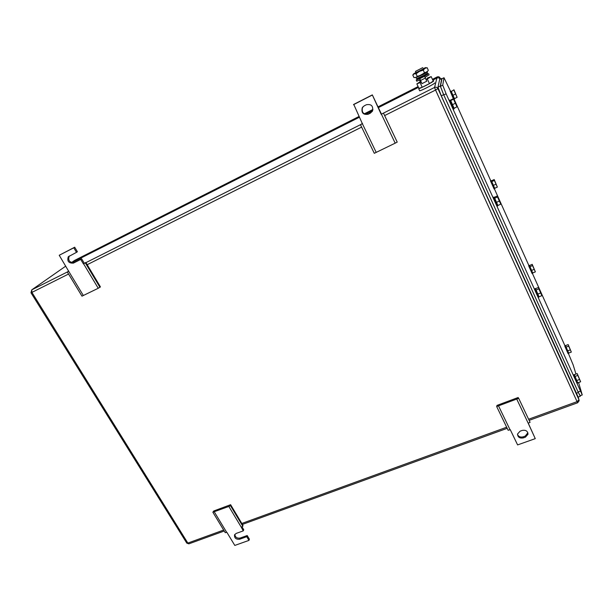 <?xml version="1.0" encoding="UTF-8"?>
<svg xmlns="http://www.w3.org/2000/svg" width="613" height="613" viewBox="0 0 613 613"><rect width="100%" height="100%" fill="white"/><g stroke="black" fill="none" stroke-linecap="round" stroke-linejoin="round"><path stroke-width="0.92" d="M496.668 406.526L518.698 398.327L518.115 397.523L497.005 405.392L496.668 406.526L508.131 430.265L510.269 429.698L517.61 444.915L535.264 438.64L528.245 423.185M516.797 399.224L528.191 423.208L530.076 422.319L518.698 398.327M535.264 438.64L528.191 423.208M498.584 406.013L510.047 429.774M525.425 437.146L523.303 437.904C519.678 438.51 517.755 437.222 517.533 434.027L520.085 431.184L522.207 430.418C525.816 429.797 527.747 431.077 528 434.249L525.425 437.146L525.264 436.081L523.15 436.839L523.303 437.904M517.495 434.425C518.552 436.686 520.437 437.49 523.15 436.839M525.264 436.081L527.87 432.763M383.454 113.098L381.171 114.286L383.454 113.098L397.216 142.109L395.178 143.166L374.29 153.311L360.444 124.661L362.521 123.435M376.221 152.43L362.375 123.734L85.943 262.632M381.378 113.957L372.321 94.892L353.755 104.394L362.375 123.734M395.178 143.166L381.409 114.171M372.321 94.892L381.171 114.286M353.479 104.693L372.091 95.168M364.191 105.865L366.428 104.723C371.424 103.919 373.424 106.057 372.428 111.137L370.436 113.098L368.206 114.225C363.172 115.006 361.187 112.846 362.252 107.742L364.191 105.865M362.881 106.869L362.513 107.436C361.448 112.524 363.425 114.685 368.444 113.903L372.206 111.52M212.864 512.223L228.848 506.445L230.48 505.656L230.611 504.698L213.73 510.997L212.864 512.223L225.255 532.682L226.848 532.283L234.802 545.424L248.955 540.39L246.748 536.697L247.2 535.532L249.407 539.218L248.955 540.39M228.848 506.445L241.208 527.088L242.832 526.314L242.932 525.318L230.611 504.698M230.48 505.656L242.832 526.314M241.943 526.736L243.721 529.716L243.261 530.873L241.208 527.088M214.282 511.863L226.68 532.345M234.833 534.375C235.185 537.249 236.947 538.482 240.112 538.061L247.2 535.532M243.261 530.873L236.151 533.433L234.541 534.873C234.281 538.068 235.982 539.524 239.645 539.233L246.748 536.697M85.843 262.464L83.414 263.912L85.843 262.464L100.425 286.869L98.233 288.271L81.973 296.163L67.315 271.965L68.771 271.046M83.36 295.535L68.694 271.306L31.746 289.865L65.783 266.103M74.694 247.215L73.782 247.821L76.487 252.341L77.391 251.728L74.694 247.215L59.223 255.269L68.694 271.306M98.233 288.271L83.598 263.82M99.965 287.367L85.337 262.908M69.361 255.973L69.185 256.157C67.882 260.617 69.606 262.716 74.342 262.471L81.621 258.793L84.303 263.268M81.621 258.793L80.724 259.422L83.414 263.912M76.487 252.341L68.265 256.786C66.963 261.245 68.687 263.352 73.43 263.107L80.724 259.422M59.223 255.269L73.782 247.821M580.327 391.155L578.113 391.968L580.044 395.76L582.25 394.956L446.103 93.789L442.739 85.184L444.004 77.728L450.379 90.954M454.172 99.383L490.768 180.774M494.369 188.781L528.873 265.529M532.383 273.337L564.91 345.686M568.366 353.372L573.178 364.95L575.982 374.06M582.25 394.956L578.588 382.55M578.113 391.968L443.774 94.946L446.103 93.789M441.935 78.77L440.433 86.341L443.774 94.946M538.858 288.876L541.9 295.65L538.467 287.443L535.478 288.669L535.854 290.11L538.858 288.876L538.467 287.443M541.9 295.65L538.904 296.868L535.854 290.11M540.582 292.999L537.57 294.225M539.019 296.822L535.517 288.654M538.314 297.32L534.613 289.014L535.325 288.516M577.775 375.401L580.641 381.784L577.208 373.601L574.274 374.696L574.818 376.505L577.775 375.401L577.208 373.601M580.641 381.784L577.691 382.88L574.818 376.505M579.492 379.516L576.534 380.612M577.768 382.849L574.312 374.681M577.063 383.263L573.523 375.24L574.166 374.581M568.665 346.13L571.331 352.084L568.182 344.59L565.477 345.632L565.945 347.173L568.665 346.13L568.182 344.59M571.331 352.084L568.619 353.119L565.945 347.173M570.243 349.885L567.523 350.935M568.688 353.096L565.508 345.617M568.044 353.502L564.765 346.069L565.37 345.51M532.544 265.582L535.371 271.873L532.214 264.356L529.471 265.513L529.785 266.739L532.544 265.582L532.214 264.356M535.371 271.873L532.613 273.015L529.785 266.739M534.13 269.352L531.364 270.502M532.72 272.977L529.494 265.498M532.076 273.467L528.659 265.781L529.318 265.345M494.369 180.429L497.35 187.088L494.201 179.563L491.419 180.835L491.572 181.709L494.369 180.429L494.201 179.563M497.35 187.088L494.561 188.352L491.572 181.709M495.948 184.207L493.143 185.478M494.699 188.291L491.442 180.827M494.078 188.911L490.5 180.927L491.189 180.582M497.518 196.98L500.76 204.175L497.327 195.953L494.293 197.317L494.476 198.344L497.518 196.98L497.327 195.953M500.76 204.175L497.718 205.539L494.476 198.344M499.243 201.102L496.193 202.474M497.879 205.462L494.316 197.309M497.189 206.106L493.296 197.455L494.055 197.079M453.942 90.272L457.106 97.321L453.965 89.805L451.107 91.682L453.965 89.805M457.106 97.321L454.271 98.724L451.107 91.682M455.52 94.042L452.678 95.452M454.455 98.632L451.16 91.199M453.352 98.724L450.141 91.076M453.528 99.176L456.984 106.846L453.559 98.624L450.478 100.149L450.44 100.708L453.528 99.176L453.559 98.624M456.984 106.846L453.888 108.363L450.44 100.708M455.252 103.306L452.149 104.831M454.103 108.256L450.501 100.134M453.474 109.129L449.39 100.019M383.47 113.121L434.556 87.444C436.035 86.877 437.161 87.268 437.943 88.609L578.994 399.829L578.174 397.071L441.306 95.843L437.981 87.23L439.636 79.552L441.751 78.479L440.287 86.073L443.628 94.686L578.335 392.512L580.243 395.691M415.445 71.392L422.763 67.645L415.445 71.392M423.338 68.909L416.12 72.595M427.644 78.372L426.027 79.475M421.146 81.904L420.434 82.012M426.127 79.698L431.184 76.61L427.468 77.989M420.189 81.744L416.855 83.881L421.261 82.165M420.143 82.732L422.211 87.253L418.909 88.364L416.855 83.881M422.211 87.253L429.429 83.606L427.361 79.069M429.429 83.606L433.238 81.123L431.184 76.61M433.13 80.893L433.736 80.87C433.912 81.537 420.595 88.456 418.694 88.686L418.832 88.203M434.678 82.939L434.709 83.008C434.893 83.697 421.583 90.609 419.675 90.816L419.545 90.54M427.613 71.315L416.74 77.215L413.967 77.606L412.787 75.039L414.158 73.859L424.962 68.334C426.15 67.576 426.234 67.392 425.207 67.775L423.215 68.648M415.92 72.418L413.568 73.897L416.051 73.805L417.246 76.403L415.859 77.567M427.514 71.453L428.318 70.288L427.146 67.698L424.886 68.38L423.284 70.112L419.407 71.392L416.051 73.805M423.284 70.112L424.472 72.717L421.108 75.123L417.246 76.403M427.874 70.924L426.579 72.112L424.472 72.717M425.951 74.656L428.763 73.644L424.594 76.227L425.1 77.345L429.246 74.702M425.1 77.345L426.74 81.238L421.951 83.659L419.813 78.656L416.166 80.058L418.664 78.41M420.204 79.828L416.671 81.161M426.066 74.901L418.771 78.648M426.74 81.238L424.594 76.227L419.813 78.656M416.671 77.246L424.142 74.027L427.223 71.959L427.491 73.123L424.533 75.115L416.671 78.663M427.223 71.959L426.326 72.265M240.112 538.061L239.645 539.233M74.342 262.471L73.43 263.107M384.635 115.573L435.559 90.042L434.556 87.444L436.916 78.027L432.778 80.119M418.449 87.368L378.374 107.627M372.719 110.493L365.31 114.24M359.502 117.175L71.752 262.671M528.613 419.238L577.071 401.638L435.559 90.042L437.943 88.609L438.096 87.881M436.939 78.02L436.916 78.027C438.249 77.514 439.268 77.866 439.965 79.077L440.08 79.322M189.126 543.754L186.674 542.934M529.149 420.365L577.653 402.764L579.147 400.741L578.994 399.829L577.071 401.638L577.691 402.749M223.668 530.053L187.831 543.072L31.914 292.401L68.564 274.026M87.176 264.701L361.624 127.106M241.821 523.456L506.667 427.215M224.243 531.011L188.865 543.846L186.796 543.126L30.995 292.792L31.746 289.865L31.914 292.401L30.972 292.761M74.679 260.364L359.134 116.424M364.283 113.826L372.965 109.436M378.014 106.877L418.097 86.594M432.426 79.345L437.13 76.962C438.433 76.456 439.429 76.801 440.119 77.997L440.601 79.062M440.111 77.981L439.912 78.97M71.476 262.586L74.219 260.663M436.854 78.066L437.13 76.962M441.873 78.801L444.004 77.728M442.739 85.184L440.433 86.341M441.306 95.843L443.628 94.686M437.981 87.23L440.287 86.073M576.12 393.324L578.335 392.512M425.299 78.081L420.51 80.51M527.831 433.192L528 434.249M69.185 256.157L68.265 256.786M242.396 524.421L507.204 428.326M538.988 297.044L538.237 297.351M577.737 383.018L577.002 383.286M568.672 353.257L567.99 353.517M532.705 273.199L532.015 273.49M494.706 188.628L494.009 188.942M497.863 205.807L497.105 206.144M454.517 99.153L453.949 99.429M454.141 108.8L453.367 109.175M578.067 397.109L580.266 396.305M415.576 71.407L416.166 72.694M418.641 78.089L418.955 78.778M419.568 80.127L420.487 82.134M418.694 88.686L419.675 90.816M413.484 74.027L413.177 74.487M416.388 80.096L416.901 81.207M416.802 78.832L416.112 77.897M425.583 73.215L425.483 72.771"/></g></svg>

